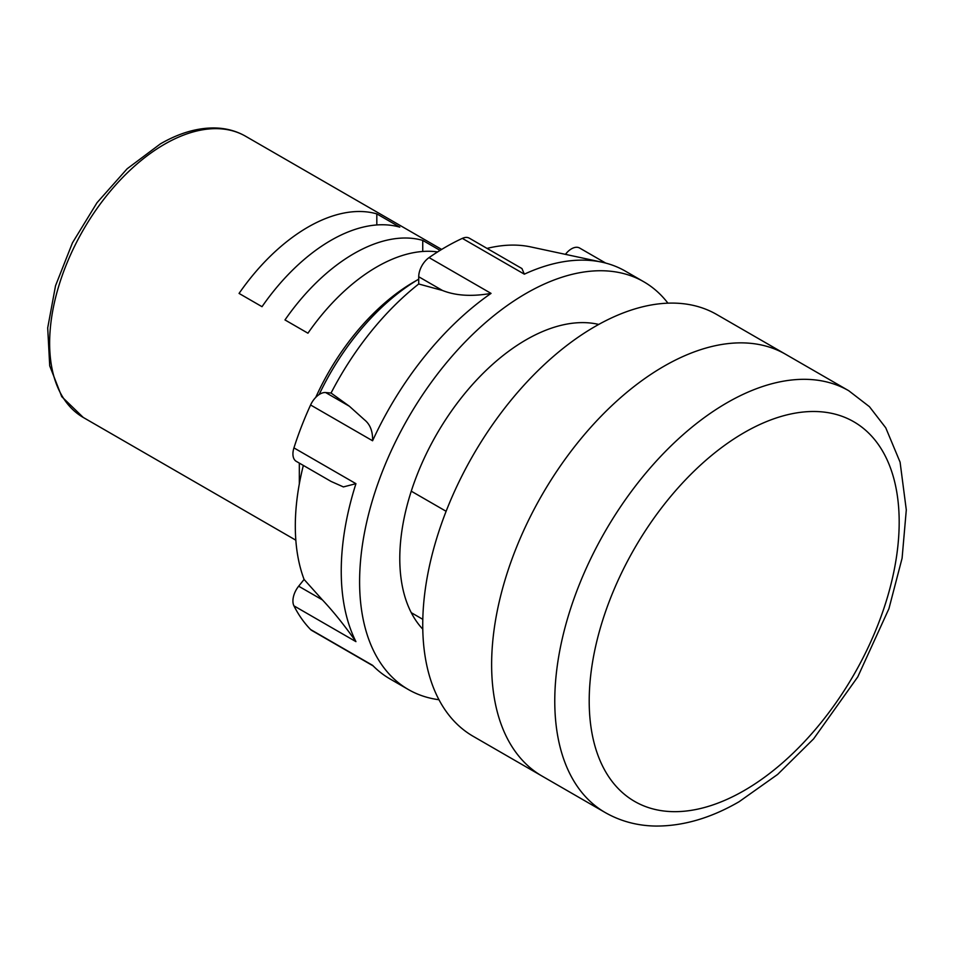 <?xml version="1.0" encoding="UTF-8"?>
<svg xmlns="http://www.w3.org/2000/svg" width="954" height="954" viewBox="0 0 954 954"><rect width="100%" height="100%" fill="white"/><g stroke="black" fill="none" stroke-linecap="round" stroke-linejoin="round"><path stroke-width="1.43" d="M663.829 366.336A243.532 140.608 120 0 0 504.738 580.938A243.532 140.608 120 0 0 542.063 776.091L473.184 736.321A243.532 140.608 120 0 1 435.847 541.168A243.532 140.608 120 0 1 594.95 326.566A243.532 140.608 120 0 1 716.716 314.498L785.595 354.268A243.532 140.608 120 0 0 663.829 366.336A243.532 140.608 120 0 0 504.738 580.938A243.532 140.608 120 0 0 542.063 776.091L605.206 812.546A243.532 140.608 -60 0 1 567.88 617.393A243.532 140.608 -60 0 1 726.972 402.791A243.532 140.608 -60 0 1 848.738 390.723L785.595 354.268A243.532 140.608 120 0 0 663.829 366.336M565.412 254.348L565.758 253.919A16.23 9.373 -60 0 1 571.506 248.827A16.23 9.373 -60 0 1 579.615 248.028L605.695 263.077M373.133 665.892L311.791 630.463A16.23 9.373 -60 0 1 310.587 629.533A235.423 135.921 -60 0 1 293.939 605.85A16.23 9.373 -60 0 1 298.662 586.197L322.416 599.899C333.34 611.502 344.513 625.419 355.937 641.637A235.423 135.921 -60 0 1 355.937 483.678L343.416 486.922L331.074 481.436L296.289 461.354A16.23 9.373 -60 0 1 293.939 447.891A235.423 135.921 -60 0 1 310.587 404.985A16.23 9.373 -60 0 1 319.9 394.085A16.23 9.373 -60 0 1 325.648 392.547L331.062 393.036A212.682 122.792 -60 0 1 418.723 283.982L442.477 290.469L418.723 276.755A16.23 9.373 -60 0 1 429.061 257.604A235.423 135.921 -60 0 1 445.709 247.026A235.423 135.921 -60 0 1 462.344 238.381A16.23 9.373 -60 0 1 469.32 238.178L521.945 268.551L524.342 274.168A235.423 135.921 -60 0 1 601.831 262.159A235.423 135.921 -60 0 1 625.407 271.163L643.771 281.764A235.423 135.921 120 0 0 526.071 293.427A235.423 135.921 120 0 0 372.275 500.874A235.423 135.921 120 0 0 408.36 689.527A235.423 135.921 120 0 0 438.971 699.735M325.648 392.547L349.391 406.261L364.511 419.843C370.176 424.411 372.871 431.387 372.585 440.772A235.423 135.921 -60 0 1 491.048 293.391C471.944 296.73 455.75 295.764 442.477 290.469M598.73 324.432A178.589 103.115 120 0 0 526.071 339.827A178.589 103.115 120 0 0 413.988 483.165A178.589 103.115 120 0 0 422.789 629.187M408.36 689.527L389.995 678.914A235.423 135.921 -60 0 1 372.585 665.32L310.587 629.533M322.416 599.899L304.087 579.448A212.682 122.792 -60 0 1 303.348 465.421M349.391 406.261L331.062 393.036M667.931 303.169A235.423 135.921 120 0 0 643.771 281.764M298.662 586.197L304.087 579.448M418.723 283.982L418.723 276.755M487.053 248.41A212.682 122.792 -60 0 1 530.746 246.919L601.831 262.159M440.056 250.401L422.741 240.396A162.359 93.742 120 0 0 353.862 253.657A162.359 93.742 120 0 0 284.984 319.936L307.939 333.196A162.359 93.742 -60 0 1 376.818 266.917A162.359 93.742 -60 0 1 437.612 251.928M262.016 306.687A162.359 93.742 -60 0 1 330.895 240.396A162.359 93.742 -60 0 1 399.786 227.147L376.818 213.887A162.359 93.742 120 0 0 307.939 227.147A162.359 93.742 120 0 0 239.06 293.427L262.016 306.687M315.75 397.377A170.48 98.429 -60 0 1 414.131 281.824L418.723 279.176A178.589 103.115 120 0 0 319.137 394.562M411.257 491.179L446.126 511.296M414.131 281.824L418.723 279.176M411.257 612.671L422.813 619.337M299.329 483.881L299.329 463.107M376.818 224.953L376.818 213.887M422.741 251.462L422.741 240.396M744.192 432.615A219.181 126.548 120 0 0 589.202 701.059A219.181 126.548 120 0 0 744.192 790.544A219.181 126.548 120 0 0 899.181 522.1A219.181 126.548 120 0 0 744.192 432.615M429.061 257.604L491.048 293.391M372.585 440.772L310.587 404.985M293.939 447.891L355.937 483.678M355.937 641.637L293.939 605.85M524.342 274.168L462.344 238.381M567.153 254.718L565.758 253.919M164.434 144.292A162.359 93.742 120 0 0 58.373 287.369A162.359 93.742 120 0 0 83.26 417.458L61.76 396.673L49.715 365.847L47.7 327.878L55.535 285.735L72.456 242.829L97.01 202.713L127.132 168.786L160.379 143.887C178.803 133.25 196.619 127.943 213.827 127.943C225.502 128.039 236.103 130.805 245.607 136.255A162.359 93.742 120 0 0 164.434 144.292M605.206 812.546C620.541 821.275 637.379 825.782 655.744 826.057C683.183 826.176 710.992 818.043 739.147 801.694L777.629 774.421L813.595 738.885L857.753 676.911L888.937 608.652L902.09 558.221L906.3 509.913L900.087 462.153L885.753 427.809L869.44 406.69L848.738 390.723M83.26 417.458L295.835 540.191M245.607 136.255L441.642 249.423"/></g></svg>
